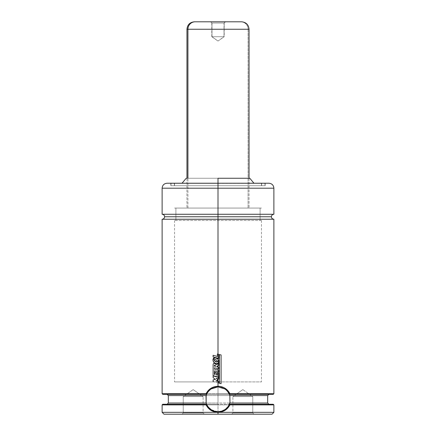 <?xml version="1.0" encoding="UTF-8"?>
<svg xmlns="http://www.w3.org/2000/svg" width="436" height="436" viewBox="0 0 436 436"><rect width="100%" height="100%" fill="white"/><g stroke="black" fill="none" stroke-linecap="round" stroke-linejoin="round"><path stroke-width="0.33" stroke-dasharray="2.18 1.64" d="M162.121 219.243L218 219.243L218 393.713L273.879 393.713L218 393.713L218 219.243L273.879 219.243L162.121 219.243L218 219.243L218 216.757L271.394 216.757L218 216.757L218 219.243L273.879 219.243M273.879 214.272L218 214.272L218 216.757L164.606 216.757L218 216.757L164.606 216.757L218 216.757L218 214.272L162.121 214.272L218 214.272L218 188.199L273.879 188.199M242.836 389.604L252.771 396.564L232.9 396.564L242.836 389.604L232.9 396.564L252.771 396.564L252.771 412.957L232.9 412.957L232.9 396.564L232.9 412.957L252.771 412.957L254.014 414.2L231.658 414.2L232.9 412.957L231.658 414.2L254.014 414.2L231.876 414.2L254.014 414.2L252.771 412.957L232.9 412.957L252.771 412.957L252.771 396.564L232.9 396.564L252.771 396.564L242.836 389.604M193.164 389.604L183.229 396.564L203.1 396.564L193.164 389.604L203.1 396.564L183.229 396.564L183.229 412.957L203.1 412.957L203.1 396.564L203.1 412.957L183.229 412.957L181.986 414.2L204.342 414.2L203.1 412.957L204.342 414.2L181.986 414.2L204.342 414.2L181.986 414.2L183.229 412.957L203.1 412.957L183.229 412.957L183.229 396.564L203.1 396.564L183.229 396.564L193.164 389.604M224.823 409.677L224.813 409.682A12.415 12.415 0 0 1 218 411.715L211.177 409.677A12.415 12.415 0 0 0 218 411.715L221.973 411.066L225.526 409.175M228.671 405.649L228.028 406.625M225.112 409.48L224.834 409.666M229.848 403.022A12.415 12.415 0 0 0 229.974 402.597L229.848 403.022L267.23 403.022L218 403.022L218 412.336L273.879 412.336L162.121 412.336L218 412.336L218 404.886L162.121 404.886L218 404.886L218 404.265L268.914 404.265L229.341 404.357M218 414.2L218 412.336L218 414.2L163.985 414.2L218 414.2M267.933 183.229L218 183.229L218 188.199L273.879 188.199L218 188.199L218 183.229L268.914 183.229L170.814 183.229L218 183.229L218 185.714L218 183.229L264.941 183.229L218 183.229L264.941 183.229L218 183.229L218 185.714L170.814 185.714L218 185.714L218 183.354L265.061 183.354L218 183.229L261.709 183.229L218 183.229L261.709 183.229L218 183.229L261.584 183.354L218 183.229L218 185.714L265.061 185.714L218 185.714L218 183.354L174.416 183.354L218 183.354L218 185.714L174.416 185.714L218 185.714L218 183.229L261.464 183.229L218 183.229L218 178.264L249.79 178.264L186.957 178.264L218 178.264L218 208.065L218 178.264L218 208.065L174.536 208.065L218 208.065L218 381.914L218 208.065L218 381.914L174.536 381.914L261.464 381.914L174.536 381.914L218 381.914L218 208.065L261.464 208.065L174.536 208.065L249.043 208.065L186.957 208.065L218 208.065L218 178.264L249.043 178.264L186.21 178.264L249.043 178.264L186.957 178.264L218 178.264L218 183.229L253.959 183.229L182.041 183.229L261.464 183.229L174.536 183.229L253.959 183.229L182.041 183.229L218 183.229L218 185.714L261.464 185.714L174.536 185.714L218 185.714L218 183.229L174.536 183.229L218 183.229L218 185.714L261.584 185.714L174.416 185.714L261.464 185.714L174.536 185.714L218 185.714L218 183.354L261.584 183.354L174.291 183.229L264.941 183.229L171.059 183.229L261.709 183.229L171.059 183.229L218 183.229L171.059 183.229L218 183.229L218 185.714L261.584 185.714L170.939 185.714L218 185.714L218 183.354L170.939 183.354L218 183.354L170.939 183.354L218 183.354L218 185.714L265.186 185.714L170.814 185.714L265.061 185.714L170.939 185.714L218 185.714L218 183.229L265.186 183.229L167.331 183.229M206.62 404.265L162.748 404.265L218 404.265L218 403.022L168.329 403.022M168.329 395.572L218 395.572L218 403.022L218 395.572L267.23 395.572L229.848 395.572A12.415 12.415 0 0 1 229.974 395.997L229.587 394.831M206.484 394.329L268.914 394.329L218 394.329L218 395.572L218 394.329L167.097 394.329L273.258 394.329L167.086 394.329M218 354.185L218 358.256L218 354.185L218.719 354.37L218.719 358.452L218.719 354.37L218 354.185M217.526 363.51L218.425 362.916L218.812 361.902L218.703 360.479L218 359.15L218 363.292L218 359.15L218.812 361.902L217.619 363.477M218 363.831L218 365.771L218 363.831L216.392 364.698L218 363.831M218 367.074L218 368.714L218 367.074L218.719 367.27L218.719 368.905L218.719 367.27L218 367.074M218 370.142L218 371.783L218 370.142L218.725 370.338L218.725 371.979L218.725 370.338L218 370.142M218 372.884L218 376.966L218 372.884L218.725 373.074L218.725 377.162L218.725 373.074L218 372.884M218 377.238L218 378.862L218 377.238L218.709 377.429L218.709 379.058L218.709 377.429M218 381.293L218 382.857L218 381.293L218.719 381.489L218.719 383.053L218.719 381.489L218 381.293M218 393.713L162.121 393.713L218 393.713M229.38 394.329L268.914 394.329M206.152 395.572L206.026 395.997A12.415 12.415 0 0 1 206.152 395.572L267.671 395.572M267.671 403.022L206.152 403.022A12.415 12.415 0 0 1 206.026 402.597L206.413 403.763M167.086 404.265L268.914 404.265M273.879 404.886L218 404.886L273.879 404.886M218 381.914L261.464 381.914L218 381.914M218 208.065L249.043 208.065L218 208.065M218 183.354L170.939 183.354L218 183.354M218 185.714L265.186 185.714L218 185.714M218 183.229L167.086 183.229L218 183.229M162.121 188.199L218 188.199L162.121 188.199L218 188.199L218 214.272L162.121 214.272M218 214.272L273.879 214.272L218 214.272M218 216.757L271.394 216.757L218 216.757M225.668 389.533L227.494 391.294A12.415 12.415 0 0 0 227.232 390.994M207.323 392.956L208.512 391.288L211.188 388.917L218 386.879L224.818 388.917M228.9 393.354A12.415 12.415 0 0 0 228.339 392.422M226.469 390.215A12.415 12.415 0 0 0 225.685 389.544M225.123 389.125A12.415 12.415 0 0 0 224.709 388.852M224.398 388.656A12.415 12.415 0 0 0 223.09 387.975M223.079 387.969A12.415 12.415 0 0 0 212.659 388.089M211.188 388.917A12.415 12.415 0 0 0 206.62 394.329L206.659 394.237M206.56 404.134L206.582 404.183A12.415 12.415 0 0 0 211.177 409.677M208.506 407.3L207.34 405.665M207.073 405.202L207.64 406.145M207.759 406.319L208.364 407.137M210.457 409.164L214.027 411.066L215.989 411.551M227.63 407.137L228.241 406.325M228.36 406.145L228.927 405.202M229.538 394.711L229.418 394.411M229.276 394.1L228.279 392.329M227.657 391.49L227.025 390.77M227.009 390.749L226.197 389.975M224.834 388.928L221.973 387.533L218 386.879L215.989 387.043L212.174 388.329M211.678 388.612L210.817 389.168M208.37 391.463L207.759 392.269M207.634 392.46L207.078 393.392M216.163 378.372L218 378.862L216.163 378.372M218.719 383.053L213.128 381.544L213.128 379.903L215.482 379.402L213.128 377.625L213.128 375.93L213.106 377.625L215.482 379.402L213.106 379.903L213.106 381.544L218 382.857M215.493 366.409L215.161 365.199L215.504 366.409M214.447 365.319L215.161 365.199L214.447 365.319M218.725 377.162L213.128 375.663L213.133 365.09C213.09 363.853 213.531 363.264 214.452 363.324C213.531 363.264 213.09 363.853 213.133 365.09L213.106 375.663L218 376.966M217.373 372.72L217.373 375.167L217.373 372.72M215.073 372.268L215.062 374.546L215.073 372.268M214.447 370.829L218 371.783L214.463 370.829M214.447 367.766L218 368.714L214.463 367.766M218 365.771L218.719 365.401L218.714 363.444L218.714 365.401L218 365.771M214.523 365.101L215.161 365.199M217.526 361.422L216.796 361.951L217.526 361.422L216 359.695L217.526 361.422M217.384 363.542L215.395 363.319C213.907 362.725 213.117 361.624 213.019 360.022L214.828 357.82M214.823 357.82L213.019 360.022L213.199 361.09L214.452 362.807L216.779 363.613M218.719 358.452L213.117 356.942L213.117 355.296L213.095 356.942L218 358.256M217.373 354.021L217.368 356.457L217.373 354.021M221.09 354.942L221.079 383.664L221.079 354.942L219.39 354.582L221.079 354.942M218 41.049L224.208 36.7L211.983 36.7L218 41.049L211.983 36.7L224.208 36.7L218 41.049L224.017 36.7L224.208 23.043L211.983 23.043L211.983 36.7L211.983 23.043L224.208 23.043L225.45 21.8L210.784 21.8L211.983 23.043L210.561 21.8L225.439 21.8L210.55 21.8L225.216 21.8L224.017 23.043L211.792 23.043L224.017 23.043L224.017 36.7L211.792 36.7L218 41.049M195.143 21.8L240.857 21.8A7.45 7.216 -90 0 1 248.073 29.25L187.927 29.25M187.927 208.065L187.927 178.264L187.927 208.065L187 208.065L248.073 208.065L186.957 208.065L249.043 208.065L187.927 208.065M186.957 29.25L248.073 29.25L248.073 208.065L248.073 29.25L249.043 29.25L248.073 29.25A7.45 7.216 90 0 0 240.857 21.8L241.593 21.8M175.899 220.485L175.899 208.065L174.536 208.065L260.101 208.065L260.101 220.485L174.536 220.485L261.464 220.485L260.101 220.485L260.101 208.065L261.464 208.065L175.899 208.065L175.899 220.485M260.101 208.065L174.58 208.065L260.101 208.065M241.56 21.8L194.44 21.8M211.983 36.7L224.017 36.7M170.814 183.229L170.814 185.714M265.061 185.714L264.941 183.229M261.584 185.714L261.709 183.229M174.291 183.229L174.416 185.714M261.464 185.714L261.464 183.229M186.957 178.264L186.957 208.065L186.957 178.264M174.536 220.485L174.536 381.914M261.464 220.485L261.464 381.914M249.043 178.264L249.043 208.065L249.043 178.264M174.536 185.714L174.536 183.229M170.939 185.714L171.059 183.229M265.186 183.229L265.186 185.714M225.45 21.8L224.208 23.043L224.208 36.7M211.792 36.7L211.792 23.043L210.55 21.8"/><path stroke-width="0.65" d="M273.879 214.272C272.375 214.425 271.546 215.253 271.394 216.757C271.546 218.262 272.375 219.09 273.879 219.243L218 219.243L273.879 219.243L218 219.243L218 216.757L271.394 216.757L164.606 216.757L218 216.757L218 219.243L162.121 219.243L218 219.243L218 354.185L218 219.243L162.121 219.243C163.625 219.09 164.454 218.262 164.606 216.757C164.454 215.253 163.625 214.425 162.121 214.272L218 214.272L162.121 214.272L218 214.272L218 216.757L164.606 216.757L218 216.757L218 214.272L273.879 214.272L273.879 188.199L218 188.199L218 214.272L218 188.199L273.879 188.199L218 188.199L218 183.229L268.914 183.229L218 183.229L218 188.199L162.121 188.199C162.415 185.18 164.072 183.529 167.086 183.229M224.834 409.666L221.564 411.192L218 411.715C215.825 411.786 213.553 411.11 211.188 409.682C210.604 409.666 206.68 405.556 206.62 404.265L207.073 405.202M224.807 409.682A12.415 12.415 0 0 0 229.848 403.022L267.671 403.022L267.671 395.572L229.848 395.572L229.974 402.597L228.671 405.649M228.028 406.625L225.685 409.055M225.657 409.077L225.112 409.48M273.258 404.265L273.879 404.886L229.914 404.886L229.516 404.265L273.252 404.265L229.38 404.265L229.914 404.886L273.879 404.886L273.879 412.336L218.005 412.336L218 414.2L272.015 414.2L218 414.2L218 412.336L210.942 410.309L206.086 404.886L162.121 404.886L206.086 404.886L206.484 404.265L162.742 404.265L206.62 404.265L206.086 404.886C208.588 409.638 212.561 412.118 218.005 412.336L273.879 412.336L272.015 414.2M218 178.264L218 183.229L218 178.264L249.79 178.264L218 178.264M163.985 414.2L218 414.2L163.985 414.2L162.121 412.336L217.995 412.336L162.121 412.336L162.121 404.886L162.742 404.265M229.565 403.823L229.848 403.022L267.671 403.022L268.914 404.265M206.315 403.502L206.462 403.894L206.315 403.502A12.415 12.415 0 0 1 206.152 403.022L206.315 403.502L206.152 403.022L168.329 403.022L206.152 403.022L206.152 395.572L168.329 395.572L167.086 394.329M268.914 394.329L267.671 395.572L229.848 395.572L229.38 394.329L229.848 395.572A12.415 12.415 0 0 0 229.685 395.092M206.435 394.776L206.152 395.572L206.62 394.329L206.086 393.713L162.121 393.713L206.086 393.713L208.125 390.645L210.948 388.285L214.321 386.77L218 386.258L218 382.857L218 386.258C220.889 386.263 223.532 387.13 225.924 388.868L228.208 391.043L229.914 393.708L273.879 393.713L229.914 393.713L229.516 394.329L273.258 394.329L229.276 394.1M218 358.256L218 359.15L218 358.256L218.725 358.452L213.095 356.942L213.095 355.296L217.368 356.457L217.368 354.021L218 354.185L217.373 354.021L217.368 356.457L213.095 355.296L217.373 356.457L213.095 355.296L213.095 356.942L218.725 358.452L218.725 354.37L217.368 354.021L218.725 354.37L218.719 358.452M218.055 359.215L215.586 357.902C213.825 357.569 212.964 358.278 212.997 360.022L213.656 362.06L215.384 363.319L217.52 363.51L218.431 362.916L218.703 360.479L218.055 359.215L216.932 358.338L214.812 357.82L212.997 360.022C213.095 361.629 213.885 362.725 215.384 363.319L216.774 363.613L218 363.292L218 363.831L218.812 361.902L218 359.15L215.586 357.902L218 359.15M218 365.771L218 367.074L218 365.771L216.785 366.393L216.79 366.747L218 367.074L216.796 366.747L216.785 366.393L218.719 365.401L218.719 363.444L216.392 364.698L218.714 363.444L218.719 365.401L216.785 366.393L216.79 366.747L216.79 366.393L218 365.771M218 368.714L218 370.142L218 368.714L218.725 368.905L214.447 367.766L214.447 369.188L218 370.142L214.463 369.188L214.447 367.766L218.725 368.905L218.725 367.27L216.79 366.747L218.725 367.27L218.725 368.905L218 368.714M218 371.783L218 372.884L218 371.783L218.73 371.979L214.447 370.829L218.73 371.979L218.73 370.338L214.447 369.188L214.447 367.766L214.463 369.188L218.73 370.338L218.73 371.979L218 371.783M218 376.966L213.106 375.663L213.111 365.09L213.106 375.663L218.73 377.162L218.73 373.074L217.373 372.72L218 372.884L217.373 372.72L217.373 375.167L217.373 372.72L218.73 373.074L218.73 377.162M218 378.862L218 381.293L218 378.862L216.152 378.366L217.526 379.391L217.526 380.459L216.022 380.753L217.526 380.459L217.526 379.391L216.158 378.366L218.714 379.058L218.714 377.429L213.106 375.93L218.714 377.429L218.714 379.058L218 378.862M162.742 394.329L206.484 394.329L162.748 394.329L162.121 393.713L162.121 219.243M207.078 393.392L206.152 395.572A12.415 12.415 0 0 1 206.62 394.329L207.323 392.956M206.152 395.572L168.329 395.572L168.329 403.022L167.086 404.265M228.927 405.202L229.848 403.022M225.063 410.309L218.005 412.336C223.439 412.118 227.407 409.633 229.914 404.886L225.063 410.309M167.331 183.229L267.933 183.229M218 183.229L167.086 183.229L218 183.229M218 214.272L273.879 214.272L218 214.272M218 216.757L271.394 216.757L218 216.757M228.339 392.422A12.415 12.415 0 0 0 227.494 391.294L229.38 394.329L229.914 393.713C227.412 388.961 223.439 386.481 218 386.258C212.566 386.476 208.593 388.961 206.086 393.713L206.484 394.329M224.813 388.917L225.668 389.533M211.171 388.928L211.188 388.917A12.415 12.415 0 0 1 212.659 388.089M229.456 394.509A12.415 12.415 0 0 0 228.9 393.354M227.232 390.994A12.415 12.415 0 0 0 226.469 390.215M225.685 389.544A12.415 12.415 0 0 0 225.123 389.125M224.709 388.852A12.415 12.415 0 0 0 224.398 388.656M229.848 395.572L229.974 402.597M206.544 404.09A12.415 12.415 0 0 0 206.577 404.167L207.34 405.665M211.177 409.677A12.415 12.415 0 0 0 211.188 409.682L208.506 407.3M206.152 403.022L206.026 395.997M208.604 407.42L210.817 409.426M215.989 411.551L218 411.715C220.175 411.786 222.442 411.11 224.813 409.682C225.401 409.66 229.314 405.556 229.38 404.265M225.183 409.426L225.63 409.093M225.526 409.175L227.025 407.829M227.036 407.818L227.39 407.42M229.418 394.411L229.38 394.335C229.32 393.038 225.396 388.939 224.818 388.917L218 386.879L211.188 388.917C210.599 388.939 206.686 393.038 206.62 394.329M228.279 392.329L227.657 391.49M226.197 389.975L225.777 389.615M225.652 389.517L224.834 388.928M212.545 388.144L211.678 388.612M210.817 389.168L210.37 389.506M210.474 389.419L208.61 391.174M217.526 380.459L217.526 379.391L216.152 378.366L217.526 379.391L217.526 380.459L216.022 380.753L218.725 381.489L218.725 383.053L218 382.857L218.725 383.053L218.725 381.489L216.027 380.753L217.526 380.459M213.106 377.625L213.106 375.93L213.106 377.625L215.471 379.402L213.106 377.625M213.106 379.903L215.471 379.402L213.106 379.903L213.106 381.544L213.106 379.903M218 382.857L218.719 383.053M215.144 365.199L214.43 365.319L215.144 365.199L215.493 366.409L214.392 366.142L215.504 366.409L215.144 365.199L214.43 365.319L214.392 366.142L214.43 365.319L215.161 365.199M214.436 363.324L214.436 363.324C213.509 363.264 213.068 363.853 213.111 365.09C213.068 363.853 213.509 363.264 214.436 363.324L216.392 364.698L214.332 363.319M217.373 375.167L216.398 374.9L217.373 375.167L216.398 374.9L216.403 372.633L216.398 374.9L216.403 372.633L215.062 372.268L216.403 372.633L216.403 374.9L217.373 375.167M215.062 374.546L215.062 372.268L215.062 374.546L214.447 374.377L215.062 374.546M215.073 374.546L214.463 374.377L214.447 370.829L214.447 374.377L214.463 370.834L214.463 374.377L215.073 374.546M214.73 365.025L214.408 366.142L215.504 366.409L214.392 366.142L214.43 365.319M216.033 361.836L216.796 361.951L217.526 361.422L216 359.695L215.003 359.504L214.294 360.185L216.038 361.836L214.294 360.185L215.008 359.504L214.31 360.185L214.899 361.291L214.294 360.185C214.261 359.493 214.834 359.329 216 359.695L217.526 361.422L216.033 361.836L214.883 361.291L216.038 361.836M216.447 363.597L218 363.292M219.395 383.304L221.09 383.664L219.395 383.304L219.395 354.582L221.09 354.942L219.395 354.582L219.39 383.304L221.09 383.664L221.09 354.942L221.09 383.664L219.39 383.304L219.395 354.582L219.39 383.304M240.857 21.8L194.407 21.8C189.883 22.241 187.398 24.727 186.957 29.25L187.927 29.25A7.45 7.216 -90 0 1 195.143 21.8A7.45 7.216 90 0 0 187.927 29.25L186.957 29.25L186.957 178.264M187.927 178.264L187.927 29.25L187.927 178.264M249.043 178.264L249.043 29.25L187.927 29.25L248.073 29.25M194.44 21.8L241.56 21.8M273.879 188.199C273.585 185.18 271.928 183.529 268.914 183.229M253.959 183.229L249.79 178.264M273.879 219.243L273.879 393.713L273.258 394.329M182.041 183.229L186.21 178.264M162.121 214.272L162.121 188.199M249.043 29.25C248.602 24.727 246.117 22.241 241.593 21.8"/></g></svg>
